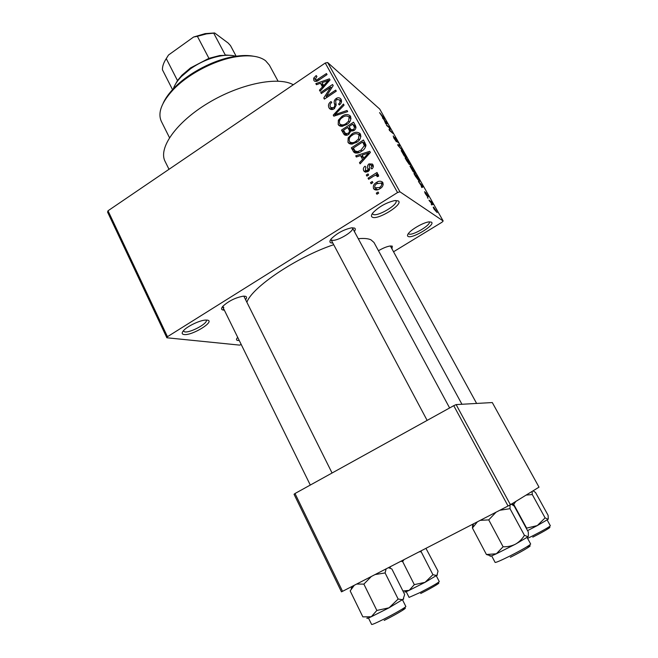 <?xml version="1.0" encoding="UTF-8"?>
<svg xmlns="http://www.w3.org/2000/svg" width="658" height="658" viewBox="0 0 658 658"><rect width="100%" height="100%" fill="white"/><g stroke="black" fill="none" stroke-linecap="round" stroke-linejoin="round"><path stroke-width="0.99" d="M398.246 200.904C404.135 204.038 377.429 220.636 372.239 217.124C370.98 216.375 371.244 214.895 373.028 212.69C379.107 206.604 386.345 202.565 394.726 200.575L398.246 200.904M372.379 213.537L373.02 214.327C377.116 217.23 398.74 204.432 395.968 200.715L395.795 200.476M207.188 320.109C215.997 321.038 192.194 335.835 184.067 334.535C181.731 334.19 181.575 332.858 183.607 330.538C187.407 326.187 199.826 320.273 205.559 320.068L207.188 320.109M183.212 330.99L184.799 331.895C190.532 332.915 208.331 323.168 206.217 320.158L206.217 320.158M239.241 340.466L237.851 340.482C236.206 340.252 236.074 339.306 237.448 337.644L237.711 337.357M431.401 222.133C436.122 224.575 412.089 239.224 408.05 236.411C407.187 235.909 407.343 234.898 408.511 233.384C411.661 229.116 423.711 222.346 429.024 221.878L431.401 222.133M408.363 233.574L408.741 233.927C411.957 236.271 431.533 224.789 429.263 221.861L429.263 221.853M224.329 310.124L223.095 310.05C221.129 309.63 221.08 308.347 222.939 306.192C228.787 300.92 235.572 297.581 243.304 296.174L245.212 296.248C246.906 296.668 247.03 297.811 245.582 299.661M332.825 243.065L330.834 242.827C329.444 242.185 329.617 240.82 331.344 238.722C337.044 233.171 343.789 229.543 351.561 227.833L354.489 228.063C355.608 228.647 355.567 229.79 354.358 231.476M331.599 240.055C335.769 242.317 354.859 231.213 352.441 227.915L352.343 227.767M378.473 250.723C383.162 248.008 387.11 246.429 390.326 245.977L392.3 246.15L391.971 248.889M169.007 169.303L165.084 161.374C158.084 148.239 175.99 122.363 208.093 103.076C240.088 83.698 278.137 76.114 293.304 84.759M246.906 302.31C251.537 287.53 296.939 256.916 333.696 244.702M358.273 238.714C363.94 238.155 368.176 238.525 370.964 239.825L373.991 242.473L461.949 404.267M372.872 182.62L371.112 183.738L370.495 182.62L372.255 181.509L372.872 182.62M373.292 176.344L368.653 179.289L368.044 178.186L377.001 172.486L377.618 173.597L376.179 174.502L378.366 174.617L378.613 176.179L377.157 176.673L376.73 175.587L375.241 175.382L373.292 176.344M368.661 175.012L366.909 176.122L366.3 175.02L368.052 173.901L368.661 175.012M368.061 171.541L364.244 171.45L363.701 170.71C362.961 168.95 363.413 167.445 365.075 166.186L365.848 167.19L365.354 170.447L367.222 170.578L367.871 169.78L367.764 168.374C367.148 166.573 367.559 165.084 368.99 163.9L372.412 164.056L372.921 164.755C373.686 166.384 373.308 167.782 371.786 168.95L371.013 167.946L371.663 165.61L371.285 165.084L369.78 164.887L369.237 165.709L369.434 167.297C370.035 169.065 369.574 170.48 368.061 171.541M360.502 155.592L356.34 156.991L355.707 155.839L369.763 151.299L370.405 152.459L360.123 163.834L359.482 162.682L362.607 159.384L360.502 155.592L363.051 157.385L364.154 159.368M347.983 142.243L348.164 137.892L351.717 134.117C354.572 131.945 357.31 131.723 359.918 133.434L360.428 134.15C361.283 137.645 359.975 140.393 356.504 142.399L351.553 144.151L348.559 143.033L347.983 142.243L350.533 144.061M338.196 124.502L338.368 120.184L341.897 116.408C344.743 114.229 347.457 113.99 350.048 115.701L350.533 116.384C351.372 119.846 350.072 122.594 346.643 124.601L341.724 126.377L338.747 125.267L338.196 124.502L340.556 126.262M313.792 80.292L313.718 78.096L316.202 75.555L316.934 76.493L315.19 79.412L316.704 79.939L326.458 73.54L327.042 74.593L319.031 80.005C317.345 81.46 315.717 81.724 314.154 80.802L315.124 81.378M397.555 192.539L325.249 63.028L327.626 62.502L399.924 191.799L397.555 192.539L167.461 336.707L166.869 337.776L239.578 345.113L241.223 344.512M325.249 63.028L108.019 210.782L167.461 336.707M320.462 83.245L316.44 84.709L315.832 83.615L329.411 78.837L330.028 79.947L320.059 91.265L319.451 90.162L322.469 86.881L320.462 83.245L323.966 86.831M330.785 87.16L321.31 93.526L320.726 92.474L332.57 84.512L333.195 85.639L326.154 96.479L335.679 90.097L336.271 91.158L324.394 99.111L323.761 97.976L330.785 87.16L331.706 87.933M334.223 108.751C332.496 109.861 330.941 109.804 329.551 108.586L328.934 107.731C327.931 105.264 328.613 103.199 331.007 101.538L331.747 102.492C330.119 103.709 329.666 105.173 330.382 106.9L330.826 107.525L333.614 107.698C334.799 106.53 335.062 105.148 334.396 103.553C333.803 101.521 334.379 99.852 336.106 98.544C337.76 97.458 339.24 97.507 340.564 98.684L341.066 99.391C342.004 101.595 341.412 103.462 339.281 104.976L338.533 104.013C339.939 103.01 340.326 101.793 339.692 100.353L339.289 99.794L336.657 99.638L335.629 100.781L336.172 105.247L334.223 108.751M347.663 111.621L333.812 116.186L333.236 115.134L343.443 104.038L344.06 105.148L334.889 114.673L347.037 110.495L347.663 111.621M348.691 134.405C347.037 135.564 345.508 135.597 344.101 134.503L341.486 130.087L353.543 122.174L355.41 125.53C356.381 127.471 355.912 129.124 354.02 130.498L350.837 130.991L348.691 134.405M361.513 151.241C358.873 153.281 356.315 153.585 353.856 152.162L351.314 147.886L363.471 139.998L365.914 144.933C365.609 147.729 364.145 149.827 361.513 151.241M380.011 188.64C377.947 190.203 375.957 190.384 374.024 189.183L373.538 188.533C372.872 185.918 373.851 183.903 376.475 182.48C378.523 180.942 380.505 180.794 382.413 182.027L382.857 182.636C383.532 185.227 382.586 187.226 380.011 188.64M378.687 193.139L376.919 194.25L376.302 193.131L378.062 192.021L378.687 193.139M399.924 191.799L443.163 220.981L442.036 222.207L393.542 251.767M166.869 337.776L107.575 212.098L108.019 210.782M431.738 204.983L431.187 204.005L431.738 204.983M427.963 198.313L427.412 197.342L427.963 198.313M418.455 181.518L423.3 186.839L421.852 187.53L421.285 186.518L421.77 186.395L418.455 181.518M410 166.112L410.6 166.071L414.384 171.08L415.437 173.465L413.076 171.565L410 166.112M401.191 150.559L401.824 150.583L405.641 155.642L406.652 157.961L404.242 155.962L401.191 150.559M393.829 138.065L393.245 135.951L396.108 140.902L394.825 137.432L398.164 142.827L395.343 138.344L396.486 141.824L393.829 138.065M382.43 117.889L387.562 123.786L385.703 123.671L383.951 119.616L382.43 117.889M443.163 220.981L379.724 109.072L327.626 62.502M379.559 112.633L384.914 119.114L382.504 117.001L379.559 112.633M386.83 125.67L386.304 124.74L389.816 127.767L390.375 128.746L389.791 130.259L393.106 133.558L389.618 130.597L389.051 129.593L389.643 128.088L386.83 125.67M398.139 145.64L397.613 144.719L399.455 144.776L400.006 145.739L398.246 145.451L403.198 151.373L398.139 145.64M406.734 160.815L405.065 157.871L408.396 160.552L410.946 165.388L409.424 163.834L409.35 164.484L406.734 160.815M415.519 176.336L413.923 173.523L417.172 176.031L419.878 181.271L419.204 181.205L415.519 176.336M425.183 193.444L424.583 191.634L426.729 195.311L425.652 192.49L428.309 196.816L426.244 193.493L427.248 196.323L425.183 193.444M429.534 201.085L428.983 200.114L431.237 201.735L432.882 204.712L429.534 201.085M434.025 209.063L433.194 207.163L433.647 207.163L437.159 212.583L434.025 209.063M341.469 591.846L294.052 494.273L294.998 493.516L342.555 591.32L341.469 591.846M453.749 405.673L456.126 404.596L510.411 504.752L508.05 506.01L453.749 405.673L294.998 493.516M508.05 506.01L342.555 591.32M510.411 504.752L539.017 487.159L492.299 402.556L456.126 404.596M310.296 485.053L222.626 306.669L223.835 307.376M427.132 420.396L330.933 239.496M237.456 337.636L238.04 338.031M386.057 122.051L384.543 120.291L385.999 122.865L386.962 123.054L386.057 122.051M385.975 123.688L386.962 123.054M385.448 123.219L385.999 122.865M389.059 129.601L390.375 128.746M396.05 141.38L396.494 141.083M398.361 145.484L399.455 144.776M401.273 150.937L401.824 150.583M405.254 155.329L401.824 151.414L405.451 156.941L406.002 157.04L405.254 155.329M405.509 157.451L405.937 157.172M408.972 164.122L409.424 163.834M408.544 161.185L407.557 160.387L410.279 164.434L408.544 161.185M407.17 160.075L405.994 159.137L409.005 163.546L407.17 160.075M410.057 166.416L410.6 166.071M414.014 170.784L410.633 166.943L414.26 172.486L414.787 172.544L414.014 170.784M417.337 176.689L414.853 174.781L417.666 179.272L419.212 180.35L417.337 176.689M421.359 186.65L421.77 186.395M421.877 185.276L420.446 183.681L421.959 186.354L422.724 186.165L421.877 185.276M421.515 186.921L422.724 186.165M421.391 186.708L421.959 186.354M430.809 202.006L431.237 201.735M435.999 210.42L433.844 208.117L436.164 211.613L435.999 210.42M315.108 79.24L313.718 78.096M317.74 80.794L316.704 79.939M316.309 81.37L316.482 80.58M316.959 84.52L315.832 83.615M322.19 84.668L322.988 84.388M320.38 90.911L319.451 90.162M323.317 87.572L322.469 86.881M326.014 81.329L322.033 82.669L323.654 85.598L328.523 80.301L326.014 81.329M329.206 80.876L328.523 80.301M324.468 86.264L323.654 85.598M321.713 93.255L320.726 92.474M327.141 97.269L326.154 96.479M324.83 98.815L323.761 97.976M331.237 109.508L328.934 107.731M331.525 109.541L331.147 107.813M334.601 108.48L333.614 107.698M337.126 99.374L336.106 98.544M339.808 100.213L341.337 99.967M339.512 104.803L338.533 104.013M341.518 101.85L339.692 100.353M339.289 99.794L341.51 101.612M334.371 115.997L333.236 115.134M335.942 115.479L334.889 114.673M339.446 120.998L338.368 120.184M342.925 117.206L341.897 116.408M348.641 116.68L350.689 116.688M340.786 126.303L340.4 124.477M340.671 124.633L342.802 126.27M349.127 117.321L348.732 116.77C346.725 115.52 344.636 115.759 342.473 117.494C339.931 118.975 338.969 120.998 339.594 123.572L339.989 124.123C341.93 125.341 343.961 125.135 346.075 123.507L348.551 121.253L349.127 117.321L350.985 118.785M349.538 122.026L348.551 121.253M347.103 124.288L346.075 123.507M345.96 135.318L344.159 132.052L341.486 130.087M349.308 128.68L350.04 128.203M354.308 125.407L355.065 124.913M351.265 131.123L350.344 129.47L347.712 127.471L343.492 130.243L345.524 133.549L348.082 133.327C349.505 132.274 349.776 131.032 348.896 129.601L347.712 127.471M355.97 127.356L352.729 124.181L349.118 126.55L350.994 129.634L353.223 129.544C354.539 128.532 354.72 127.372 353.774 126.065L352.729 124.181M354.251 130.333L353.223 129.544M352.861 131.049L351.142 129.749M350.837 131.074L348.896 129.601M349.127 134.1L348.082 133.327M347.514 135.013L345.524 133.549M349.258 138.69L348.164 137.892M352.778 134.915L351.717 134.117M358.371 134.29L360.51 134.306M350.591 144.077L350.13 142.169M350.566 142.432L352.721 144.036M360.913 136.222L360.461 135.935M359.013 135.079L358.602 134.512C356.57 133.253 354.473 133.492 352.293 135.211C349.735 136.691 348.765 138.723 349.398 141.314L349.809 141.889C351.775 143.115 353.815 142.909 355.937 141.289L358.429 139.044L359.013 135.079L360.897 136.51M359.449 139.8L358.429 139.044M356.998 142.07L355.937 141.289M355.814 153.125L353.083 151.077M355.682 152.903L353.93 149.728L351.314 147.886M364.129 143.123L364.927 142.605M365.938 145.27L365.182 143.913L362.648 142.013L353.338 148.058L355.139 151.036L357.713 151.62L360.929 150.131L364.351 145.665L362.648 142.013M355.92 151.587L357.812 152.944M365.938 145.599L363.726 143.946M365.708 146.668L364.351 145.665M362.007 150.912L360.929 150.131M359.029 152.557L357.713 151.62M357.031 156.76L355.707 155.839M361.801 156.497L362.772 156.185M360.518 163.39L359.482 162.682M363.545 160.042L362.607 159.384M366.259 153.775L362.13 155.041L363.825 158.093L368.858 152.779L366.259 153.775M369.615 153.339L368.858 152.779M364.729 158.734L363.825 158.093M365.938 172.199L363.701 170.71M366.136 172.199L365.823 170.767M368.357 171.343L367.222 170.578M369.122 170.619L367.871 169.78M370.166 164.714L368.99 163.9M371.811 165.446L373.078 165.076M372.091 168.687L371.013 167.946M373.3 166.754L371.663 165.61M371.285 165.084L373.3 166.49M367.452 175.776L366.3 175.02M369.204 178.943L368.044 178.186M376.96 175.735L377.495 175.398M378.621 176.163L376.179 174.502M377.856 176.434L376.87 175.776M371.671 183.376L370.495 182.62M375.899 190.014L373.538 188.533M375.981 190.022L375.636 188.443M377.659 183.261L376.475 182.48M381.196 182.982L382.931 182.776M375.685 188.468L377.692 189.775M383.211 184.52L381.311 183.097L383.162 184.322M381.311 183.097L377.092 183.59C375.241 184.536 374.492 185.926 374.838 187.752L379.304 187.579C381.155 186.633 381.903 185.252 381.55 183.426M380.472 188.336L379.304 187.579M377.503 193.88L376.302 193.131M278.046 81.14L269.377 65.126L265.528 60.684C259.268 56.02 249.382 54.729 235.885 56.81C214.821 60.133 188.542 73.811 173.737 89.159C161.605 102.097 157.476 112.839 161.342 121.368L169.484 137.654M163.209 103.125C165.471 98.165 169.155 93.066 174.28 87.818C188.624 72.939 214.056 59.697 234.47 56.481C241.708 55.297 248.008 55.198 253.363 56.193M496.346 553.789L515.485 544.166C511.669 546.058 507.54 546.93 503.099 546.773L496.346 553.789L486.426 554.505L490.424 555.706C489.116 556.824 491.09 556.191 496.346 553.789M472.748 524.204L472.428 528.02L477.42 521.794M472.428 528.02L486.426 554.505M480.241 520.346L488.738 519.886L503.099 546.773M488.738 519.886L496.083 512.179M524.434 535.332C522.181 539.042 519.195 541.986 515.485 544.166L528.07 536.747L524.434 535.332L510.008 508.683L510.016 504.957M499.792 510.263L510.008 508.683M511.282 504.217L514.194 506.027L528.325 532.042L528.349 536.352M235.819 56.267C231.846 55.075 226.952 54.935 221.137 55.84C210.585 57.674 200.369 62 190.491 68.819L181.402 76.525C176.92 81.205 174.115 85.672 173.005 89.916M174.896 85.178L177.487 80.58L181.921 75.226L190.581 67.881L208.94 58.348L219.78 55.519L225.752 55.321M208.94 58.348L197.392 36.313L193.584 37.037L205.164 33.616L214.64 32.966L213.718 33.155L225.275 54.976L231.961 55.469M164.969 60.758L168.506 55.017L166.26 58.611L177.487 80.58L178.376 79.955M172.791 90.146L162.427 69.764C162.345 66.376 163.62 62.658 166.26 58.611M168.506 55.017L193.584 37.037M236.148 56.218L230.514 45.641L228.186 43.066L214.64 32.966M213.718 33.155L206.406 33.903L197.392 36.313M356.636 584.057L363.874 584.115L371.351 576.474M388.426 567.673L391.864 568.973L404.67 594.487L402.959 599.759L398.148 599.051L389.051 607.803L376.853 610.451L371.293 616.743L362.854 616.867L350.171 590.909L354.275 585.283M363.874 584.115L376.853 610.451M375.052 574.566L385.103 572.937L398.148 599.051M385.103 572.937L386.147 568.849M367.279 617.887C366.161 618.824 367.501 618.446 371.293 616.743L389.051 607.803L403.708 598.903M527.56 530.636L537.298 525.586L526.252 528.226M510.781 504.11L513.701 504.324L526.466 527.839M513.701 504.324L515.88 501.388M545.095 517.887L537.298 525.586L548.098 519.294L545.095 517.887L532.281 494.545L532.108 491.411M526.129 495.087L532.281 494.545M533.095 490.802L535.53 492.488L548.106 515.337L548.287 519.03M400.87 561.258L402.638 561.537L404.053 559.613M425.94 548.336L438.031 571.136L436.863 575.553L432.931 574.705L425.019 582.346L414.318 584.641L409.161 590.366L402.902 590.966M390.071 566.826L389.964 567.87L390.655 566.53M402.638 561.537L414.318 584.641M419.171 551.823L421.194 551.782L432.931 574.705M421.194 551.782L421.252 550.754M405.106 591.723C404.234 592.463 405.591 592.011 409.161 590.366L425.019 582.346L437.381 574.969M385.621 123.531L386.534 122.939M421.441 186.798L422.378 186.214M319.319 79.815L318.357 79.026M327.182 83.171L326.417 82.538M336.139 104.943L334.396 103.553M338.146 114.755L337.028 113.892M345.911 135.318L343.336 133.426M355.937 127.734L353.774 126.065M367.534 155.633L366.679 155.025M369.615 169.632L367.764 168.374M491.633 555.821L495.12 562.417C495.951 562.631 500.722 560.575 509.448 556.257C522.279 549.701 529.345 545.63 530.661 544.043L527.091 537.471M526.597 546.987C536.196 542.85 524.961 550.039 510.345 557.301M368.439 617.961L371.622 624.45C372.189 624.681 376.055 623.019 383.211 619.466C394.052 614.07 406.57 606.841 405.821 606.454L402.597 600.006M401.577 609.497C412.023 604.809 398.921 613.1 384.19 620.42M527.593 538.384L532.009 536.204C543.113 530.521 549.233 527.042 550.351 525.775L547.168 519.968M546.387 528.604C555.344 524.599 545.844 530.611 532.783 537.142M406.2 591.665L409.079 597.398L419.87 592.636C431.368 586.73 437.841 583.054 439.281 581.598L436.361 575.898M435.497 584.353C444.611 580.208 433.63 587.035 420.701 593.5M223.926 310.124L223.383 309.013M315.577 79.832L317.115 81.099M314.154 80.802L314.606 81.173M331.361 107.945L333.121 109.31M329.551 108.586L330.365 109.22M338.747 125.267L339.668 125.949M348.732 116.77L351.002 118.563M344.101 134.503L344.924 135.104M348.559 143.033L349.587 143.773M358.602 134.512L360.913 136.272M353.856 152.162L354.933 152.919M365.856 170.776L367.477 171.861M364.244 171.45L365.124 172.034M376.73 175.587L377.947 176.41M374.024 189.183L375.06 189.841M174.28 87.818L173.737 89.159M234.47 56.481L235.885 56.81M473.538 523.801L472.419 527.938M352.441 227.915L449.62 407.96M332.068 473.003L243.83 296.141M476.622 403.444L390.367 245.977M181.921 75.226L181.402 76.525M219.78 55.519L221.137 55.84M205.164 33.616L206.406 33.903M351.923 586.492L351.24 588.82M390.465 566.62L390.317 567.147"/></g></svg>
